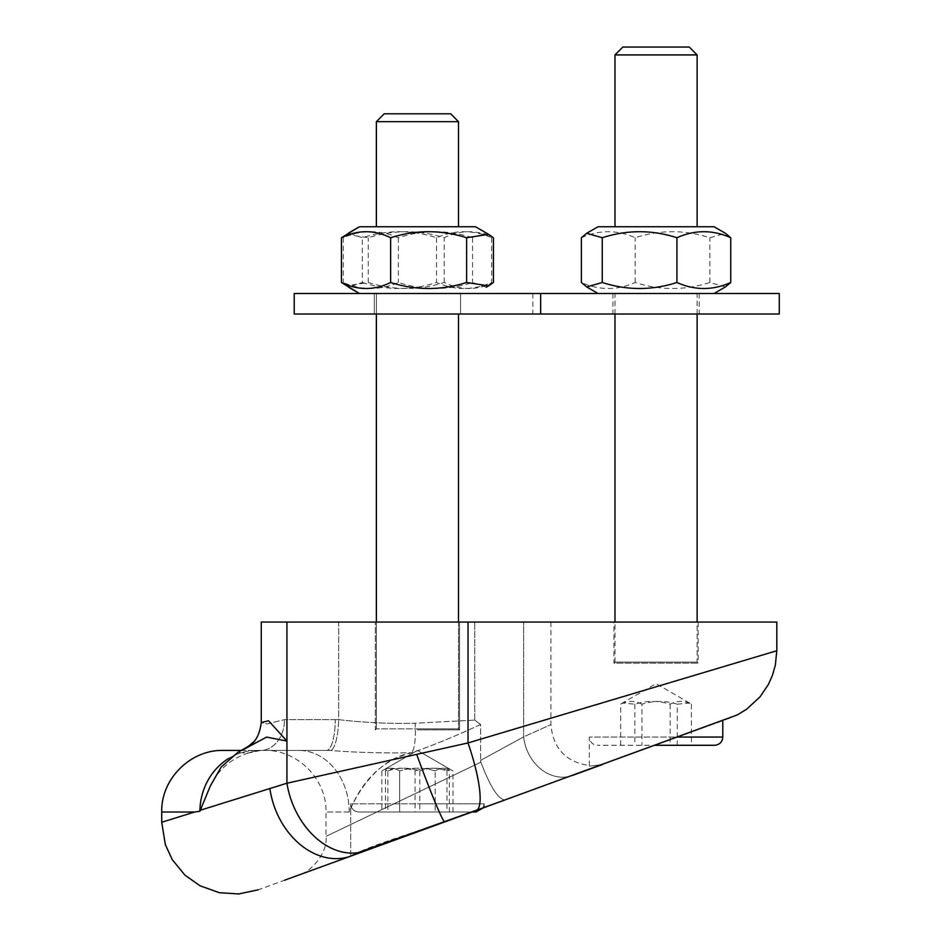 <?xml version="1.0" encoding="UTF-8"?>
<svg xmlns="http://www.w3.org/2000/svg" width="941" height="941" viewBox="0 0 941 941"><rect width="100%" height="100%" fill="white"/><g stroke="black" fill="none" stroke-linecap="round" stroke-linejoin="round"><path stroke-width="0.71" stroke-dasharray="4.71 3.53" d="M294.215 293.486L779.277 293.486M454.456 293.486L359.415 293.486L454.456 293.486M294.215 314.023L779.277 314.023M455.138 314.023L374.306 314.023L455.138 314.023M455.138 293.486L374.306 293.486L455.138 293.486M599.829 293.486L714.066 293.486L599.829 293.486M697.504 314.023L612.932 314.023L697.504 314.023M697.504 293.486L612.932 293.486L697.504 293.486M431.79 293.486L359.415 293.486L431.79 293.486M374.483 314.023L460.561 314.023L374.483 314.023M374.483 293.486L460.561 293.486L374.483 293.486M449.057 293.486L376.365 293.486L449.057 293.486M486.321 233.015L491.637 237.744C473.264 229.71 454.879 229.71 436.506 237.744C411.77 229.71 387.045 229.71 362.309 237.744L348.546 233.015L343.23 237.744C361.603 229.71 379.976 229.71 398.361 237.744C423.085 229.71 447.822 229.71 472.558 237.744L486.321 233.015L475.452 226.746L359.415 226.746M385.81 226.746L458.502 226.746L385.81 226.746M493.413 282.488C477.016 290.51 460.631 290.51 444.234 282.488C418.91 290.51 393.585 290.51 368.26 282.488L346.241 285.876M346.241 234.344L368.26 237.744C393.585 229.71 418.91 229.71 444.234 237.744C460.631 229.71 477.016 229.71 493.413 237.744M444.234 282.488L444.234 237.744M368.26 282.488L368.26 237.744M458.502 226.746L376.365 226.746L458.502 226.746L458.502 121.671L376.365 121.671M645.926 293.486L697.128 293.486L645.926 293.486M714.066 226.746L598.041 226.746M666.193 226.746L614.979 226.746L666.193 226.746M725.393 286.946L709.867 282.488C684.966 290.51 660.076 290.51 635.175 282.488C617.237 290.51 599.299 290.51 581.373 282.488M581.373 237.744C599.299 229.71 617.237 229.71 635.175 237.744C660.076 229.71 684.966 229.71 709.867 237.744L725.393 233.274M635.175 282.488L635.175 237.744M709.867 282.488L709.867 237.744M697.128 54.919L614.979 54.919M457.232 293.486L376.365 293.486L457.232 293.486M362.309 282.488C387.045 290.51 411.77 290.51 436.506 282.488C454.879 290.51 473.264 290.51 491.637 282.488L486.321 287.205L472.558 282.488C447.822 290.51 423.085 290.51 398.361 282.488C379.976 290.51 361.603 290.51 343.23 282.488L348.546 287.205L362.309 282.488L362.309 237.744M436.506 237.744L436.506 282.488M491.637 237.744L491.637 282.488M472.558 237.744L472.558 282.488M343.23 237.744L343.23 282.488M398.361 237.744L398.361 282.488M417.428 729.875L459.537 729.875L417.428 729.875M384.234 113.79L450.633 113.79L384.234 113.79L450.633 113.79L458.502 121.671M475.958 812.024L358.909 812.024L475.958 812.024L358.909 812.024L471.923 812.024L483.039 807.978L471.923 812.024M417.428 803.814L484.18 803.814L417.428 803.814M399.643 812.024L452.997 812.024L381.858 812.024L399.643 812.024L399.643 770.95C393.714 767.244 387.786 767.244 381.858 770.95C387.786 767.244 393.714 767.244 399.643 770.95L399.643 812.024M452.997 812.024L452.997 770.95L417.428 750.412L381.858 770.95L381.858 812.024M435.213 770.95C423.356 767.244 411.499 767.244 399.643 770.95C411.499 767.244 423.356 767.244 435.213 770.95L435.213 812.024L435.213 770.95C441.141 767.244 447.069 767.244 452.997 770.95C447.069 767.244 441.141 767.244 435.213 770.95M200.551 810.166L210.325 785.97L221.147 767.068L237.626 752.577L241.849 750.412L256.811 750.412A61.612 56.931 90 0 0 199.88 811.236L200.551 810.166L286.934 783.218A71.881 52.484 -110 0 0 357.827 852.687L350.887 856.075L284.511 880.235M677.873 737.062L722.794 720.712L677.873 737.062L589.313 737.062L677.873 737.062L602.358 764.551C585.208 766.668 585.208 766.668 602.358 764.551C585.208 766.668 585.208 766.668 602.358 764.551L677.873 737.062L722.794 737.062M613.955 622.06L698.151 622.06L613.955 622.06L613.955 663.134L698.151 663.134L613.955 663.134L614.979 662.111L697.128 662.111L614.979 662.111L614.979 622.06M622.86 47.05L689.259 47.05M649.314 745.284L597.523 745.284L649.314 745.284M620.719 745.284L620.719 704.209L622.495 703.045L634.846 704.209C646.62 700.504 658.394 700.504 670.168 704.209C677.249 700.504 684.319 700.504 691.388 704.209L689.612 703.045L677.273 704.209L677.273 745.284M691.388 704.209L691.388 745.284M670.168 704.209L670.168 745.284M634.846 704.209L634.846 745.284M677.273 704.209C665.499 700.504 653.713 700.504 641.938 704.209L641.938 745.284M641.938 704.209C634.869 700.504 627.8 700.504 620.719 704.209M446.869 803.814L350.687 803.814L446.869 803.814M415.063 812.024L449.351 812.024L385.504 812.024L415.063 812.024L415.063 770.95C405.206 767.244 395.361 767.244 385.504 770.95L386.563 768.244L387.88 770.95L387.88 812.024M385.504 770.95L385.504 812.024M449.351 812.024L449.351 770.95L448.304 768.244L446.975 770.95C436.342 767.244 425.697 767.244 415.063 770.95M446.975 770.95L446.975 812.024M387.88 770.95C398.525 767.244 409.17 767.244 419.804 770.95L419.804 812.024M419.804 770.95C429.661 767.244 439.506 767.244 449.351 770.95M480.898 762.163L480.616 760.375L523.655 736.874A41.075 34.017 -110 0 0 572.351 775.466L505.105 799.944C498.248 799.415 490.179 786.817 480.898 762.163L326.021 836.373L480.898 762.163C490.19 786.841 498.26 799.427 505.105 799.944L572.351 775.466A41.075 34.017 70 0 1 523.655 736.874L550.92 724.617L523.655 736.874L480.616 760.375L480.898 762.163M264.409 750.412L260.657 750.412A30.806 23.854 -90 0 0 284.511 719.606A30.806 23.854 -90 0 1 260.657 750.412L248.295 753.059L237.65 752.588L248.365 753.035L260.657 750.412L256.811 750.412L326.574 750.412L264.409 750.412C297.332 749.565 326.868 779.101 326.021 812.024L349.205 812.024C356.368 794.075 377.247 758.752 411.64 752.824C432.425 745.613 455.42 736.18 480.616 724.499L474.758 720.112L480.616 724.499L480.616 760.375L480.616 724.499C455.42 736.18 432.425 745.613 411.64 752.824C383.163 759.822 362.344 779.56 349.205 812.024L326.021 812.024L326.021 836.373C327.974 853.981 309.53 872.66 299.003 874.965L505.105 799.944M523.655 622.06L474.758 622.06L550.92 622.06L523.655 622.06L523.655 736.874L523.655 622.06M254.341 741.19L259.198 733.262L261.269 722.606L267.268 723.9L284.511 719.606L267.268 723.9L261.269 722.617L268.55 720.747L286.934 741.085L286.934 783.218L468.03 742.943A71.881 15.515 -110 0 1 476.158 810.483L444.787 821.905C413.852 832.514 373.142 845.018 357.827 852.687M261.269 622.06L468.03 622.06L468.03 742.943L776.819 650.725M729.51 718.265L476.158 810.483M229.004 758.258A61.612 56.931 -90 0 1 256.811 750.412L223.335 750.412M286.934 622.06L286.934 741.085L266.585 737.085L249.189 745.801M468.03 622.06L776.819 622.06M350.687 856.145L350.687 803.814L350.687 856.145L444.787 821.905A71.881 3.305 70 0 1 416.687 754.364M338.689 622.06L474.758 622.06L338.689 622.06L338.689 719.665L335.255 719.606A30.806 8.681 90 0 1 326.574 750.412A30.806 8.681 90 0 0 335.255 719.606L338.689 719.665A30.806 7.657 91.5 0 1 330.491 750.459A30.806 7.657 91.5 0 0 338.689 719.665C364.12 722.641 389.586 723.829 415.099 723.217C389.586 723.829 364.12 722.641 338.689 719.665L338.689 622.06M459.537 622.06L375.33 622.06L459.537 622.06L375.33 622.06L459.537 622.06L459.537 729.875L459.537 622.06M698.151 622.06L698.151 663.134L697.128 662.111L697.128 622.06M326.574 750.412L330.491 750.459C354.463 752.435 381.517 753.223 411.64 752.824C381.517 753.223 354.463 752.435 330.491 750.459L326.574 750.412M435.554 728.852L376.365 728.852L435.554 728.852M417.428 728.852L458.502 728.852L417.428 728.852M474.758 720.112L474.758 622.06L474.758 720.112L415.099 723.217A30.806 7.634 85.6 0 1 411.64 752.824A30.806 7.634 85.6 0 0 415.099 723.217L474.758 720.112M269.891 788.534A71.881 55.025 -110 0 0 350.887 856.075L258.21 889.81M161.723 812.024L194.599 812.024M335.255 719.606L284.511 719.606L335.255 719.606M349.205 812.024A61.612 50.602 -90 0 0 298.603 750.412A61.612 50.602 90 0 1 349.205 812.024M374.306 293.486L374.306 314.023L374.306 293.486M460.561 293.486L460.561 314.023L460.561 293.486M612.932 293.486L612.932 314.023M699.187 293.486L699.187 314.023M532.841 293.486L532.841 314.023M540.652 314.023L540.652 293.486M458.502 622.06L458.502 728.852L459.537 729.875L458.502 728.852L458.502 314.023M376.365 728.852L376.365 622.06L376.365 728.852L375.33 729.875L375.33 622.06L375.33 729.875L376.365 728.852M376.365 314.023L376.365 293.486L376.365 314.023M350.687 803.814C351.181 808.801 353.91 811.53 358.909 812.024C353.91 811.53 351.181 808.801 350.687 803.814M484.18 803.814L483.039 807.978L484.18 803.814L484.18 807.566L484.18 803.814M697.128 314.023L697.128 293.486M614.979 314.023L614.979 293.486M589.313 765.598L589.313 737.062C589.795 742.049 592.536 744.79 597.523 745.284M689.612 703.045L656.053 683.672L622.495 703.045M448.304 768.244L417.428 750.412L386.563 768.244M550.92 622.06L550.92 724.617C553.002 748.33 565.8 761.975 589.313 765.539M248.365 753.035C231.016 758.611 218.336 769.585 210.337 785.97C218.336 769.585 231.016 758.611 248.365 753.035C254.141 751.118 258.234 750.248 260.657 750.412C258.587 750.177 254.458 751.059 248.295 753.059"/><path stroke-width="1.41" d="M540.652 293.486L540.652 314.023L779.277 314.023L779.277 293.486L294.215 293.486L294.215 314.023L294.215 293.486M540.652 314.023L294.215 314.023M454.456 226.746L475.452 226.746L488.614 234.344L466.607 237.744C441.282 229.71 415.957 229.71 390.633 237.744C374.236 229.71 357.851 229.71 341.454 237.744L359.415 226.746L454.456 226.746M348.546 287.205L359.415 293.486L341.454 282.488C357.851 290.51 374.236 290.51 390.633 282.488C415.957 290.51 441.282 290.51 466.607 282.488L488.614 285.876L493.413 282.488L493.413 237.744L488.614 234.344M466.607 282.488L466.607 237.744M390.633 282.488L390.633 237.744M341.454 282.488L341.454 237.744M458.502 121.671L450.633 113.79L384.234 113.79L376.365 121.671L376.365 226.746L376.365 121.671L458.502 121.671L458.502 226.746M586.725 233.274L598.041 226.746L714.066 226.746L725.393 233.274L730.745 237.744C712.808 229.71 694.87 229.71 676.932 237.744C652.042 229.71 627.141 229.71 602.252 237.744L586.725 233.274L581.373 237.744L581.373 282.488L586.725 286.946L602.252 282.488C627.141 290.51 652.042 290.51 676.932 282.488C694.87 290.51 712.808 290.51 730.745 282.488L725.393 286.946L714.066 293.486M602.252 282.488L602.252 237.744M676.932 282.488L676.932 237.744M730.745 282.488L730.745 237.744M614.979 226.746L614.979 54.919L697.128 54.919L697.128 226.746M350.687 856.157L471.923 812.024L475.958 812.024L483.039 807.978L475.958 812.024M284.511 880.235L350.887 856.075L357.827 852.687L505.105 799.944M697.128 54.919L689.259 47.05L622.86 47.05L614.979 54.919M655.301 745.284L714.584 745.284L655.301 745.284M471.923 812.024L299.003 874.965M416.687 754.364A71.881 3.305 70 0 0 444.787 821.905L476.158 810.483A71.881 15.515 -110 0 0 468.03 742.943L286.934 783.218A71.881 52.484 70 0 0 357.827 852.687M468.03 622.06L776.819 622.06L776.819 650.725L468.03 742.943L468.03 622.06L261.269 622.06L261.269 722.476L261.269 622.06M476.158 810.483L737.168 714.96L746.554 709.302L760.069 696.822L768.385 684.46L772.49 675.25L775.349 665.111L776.807 650.725M194.599 812.024A487.309 0.965 171.8 0 1 199.88 811.236A487.309 0.965 171.8 0 0 194.599 812.024L161.723 822.281L194.599 812.024L161.723 812.024C160.876 779.101 190.411 749.565 223.335 750.412L241.849 750.412L266.574 737.085L286.934 741.085L268.55 720.747L261.269 722.606C259.622 734.639 255.458 742.473 248.753 746.095L237.626 752.577L221.147 767.068L210.325 785.97L199.88 811.236A61.612 56.931 -90 0 1 229.004 758.258M286.934 622.06L286.934 783.218L200.551 810.166M722.794 720.712L722.794 737.062L677.873 737.062M350.887 856.075A71.881 55.025 -110 0 1 269.891 788.534M486.321 287.205L488.614 285.876M598.041 293.486L586.725 286.946M359.415 226.746L348.546 233.015M376.365 622.06L376.365 314.023L376.365 622.06M458.502 622.06L458.502 314.023M697.128 622.06L697.128 314.023M614.979 622.06L614.979 314.023M722.794 737.062C722.312 742.049 719.571 744.79 714.584 745.284M384.234 113.79L376.365 121.671M602.334 764.562L572.351 775.466L602.322 764.562M161.723 812.024L161.723 822.281L165.357 844.653L172.262 859.662L184.895 875.095L200.045 885.787L219.453 892.727L238.673 893.95L258.21 889.81M248.753 746.048L254.341 741.19"/></g></svg>
